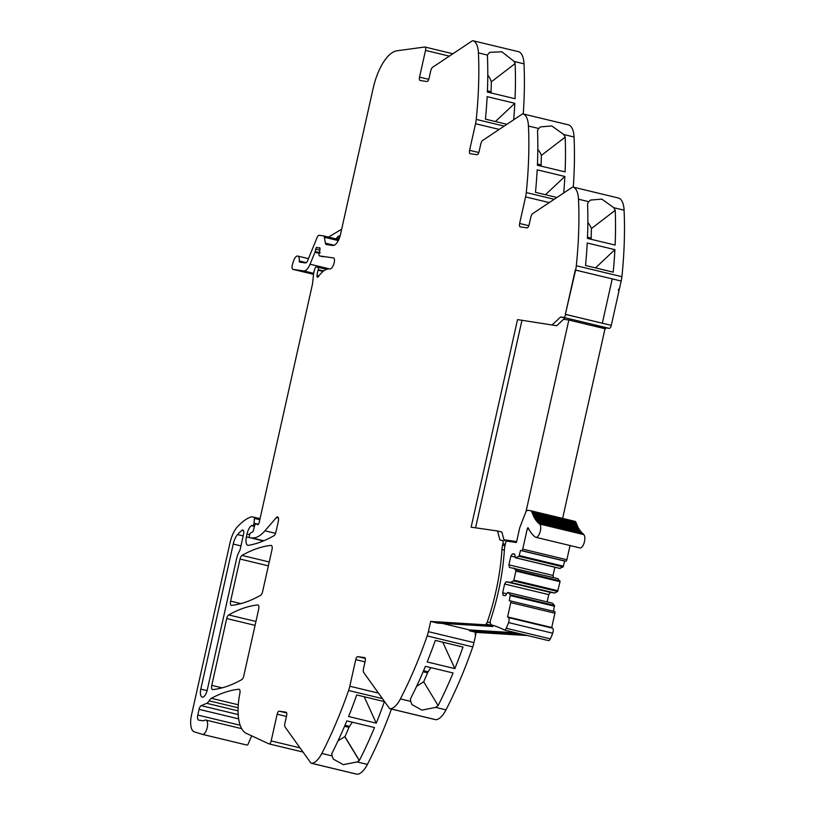 <?xml version="1.0" encoding="UTF-8"?>
<svg xmlns="http://www.w3.org/2000/svg" width="815" height="815" viewBox="0 0 815 815"><rect width="100%" height="100%" fill="white"/><g stroke="black" fill="none" stroke-linecap="round" stroke-linejoin="round"><path stroke-width="1.22" d="M516.649 541.588L503.904 539.744L501.887 532.032L497.537 530.993L499.921 540.039L502.254 540.406A3.27 1.365 -76.5 0 1 502.305 540.416A3.27 1.365 -76.5 0 1 502.896 543.799L502.57 545.215L504.954 545.795M503.904 539.744L504.2 540.875M497.537 530.993L471.141 527.173L517.535 319.612L556.737 325.705L517.535 319.612M552.397 324.655L560.598 317.004L564.938 318.054L556.737 325.705M475.573 527.814L521.875 320.652M592.199 325.654L609.212 328.363A3.27 1.365 -76.5 0 0 611.281 325.368L619.084 290.456L618.361 290.283L618.626 289.091L619.349 289.264L621.193 281.032A16.371 6.815 -76.5 0 0 621.906 276.703L576.317 265.741A16.371 6.815 -76.5 0 1 575.604 270.071L565.355 314.366L575.268 270.02L612.238 278.883L575.604 270.071L565.355 314.366L602.326 323.219L612.238 278.883L602.326 323.219L565.702 314.407A3.27 1.365 -76.5 0 1 563.634 317.412L560.598 317.004M573.179 187.124L618.758 198.086A4.91 2.048 -76.5 0 0 618.687 198.065L573.098 187.104A4.91 2.048 -76.5 0 1 573.179 187.124A24.552 10.228 103.5 0 1 578.497 199.217L588.776 201.682L587.554 203.658A245.56 102.252 103.5 0 1 587.452 238.418L615.121 245.071A245.56 102.252 103.5 0 0 615.233 210.311L613.807 207.703L624.086 210.168A245.56 102.252 103.5 0 1 621.906 276.703M578.497 199.217A245.56 102.252 103.5 0 1 578.507 199.278A245.56 102.252 103.5 0 1 578.579 201.132A245.56 102.252 103.5 0 1 578.803 208.049A245.56 102.252 103.5 0 1 576.317 265.741M589.123 243.461L614.907 249.655A245.56 102.252 103.5 0 1 613.196 272.149L585.516 265.496A245.56 102.252 103.5 0 0 587.228 243.002L589.123 243.461M618.758 198.086A24.552 10.228 103.5 0 1 624.086 210.168M588.776 201.682L590.406 200.083L601.837 199.125L613.807 207.703M573.098 187.104A4.91 2.048 -76.5 0 0 572.181 187.328L532.704 213.622A4.095 1.701 -76.5 0 0 530.82 217.177L529.098 224.859A3.28 1.365 103.5 0 1 527.04 227.854L520.265 226.876A3.27 1.365 -76.5 0 1 520.215 226.865A3.27 1.365 -76.5 0 1 519.624 223.483L525.573 196.894A16.371 6.815 -76.5 0 0 526.276 192.564A245.56 102.252 103.5 0 0 528.762 134.872A245.56 102.252 103.5 0 0 528.548 127.955A245.56 102.252 103.5 0 0 528.456 126.04L538.746 128.505L537.513 130.482A245.56 102.252 103.5 0 1 537.411 165.241L565.08 171.894A245.56 102.252 103.5 0 0 565.192 137.134L563.766 134.526L574.045 136.991A245.56 102.252 103.5 0 1 573.291 187.144M556.94 197.475L535.475 192.32A245.56 102.252 103.5 0 0 537.187 169.826L564.866 176.478A245.56 102.252 103.5 0 1 563.705 192.972M528.456 126.04A24.552 10.228 103.5 0 0 523.138 113.947L568.717 124.909A24.552 10.228 103.5 0 1 574.045 136.991M538.746 128.505L540.365 126.906L551.796 125.948L563.766 134.526M523.138 113.947A4.91 2.048 -76.5 0 0 523.057 113.927A4.91 2.048 -76.5 0 0 522.14 114.151L482.663 140.445A4.095 1.701 -76.5 0 0 480.779 144L479.067 151.682A3.28 1.365 103.5 0 1 476.999 154.677L470.224 153.699A3.28 1.365 -76.5 0 1 470.173 153.689A3.28 1.365 -76.5 0 1 469.583 150.306L475.532 123.717A16.371 6.815 -76.5 0 0 476.235 119.387A245.56 102.252 103.5 0 0 478.721 61.696A245.56 102.252 103.5 0 0 478.507 54.778A245.56 102.252 103.5 0 0 478.425 52.924A245.56 102.252 103.5 0 0 478.415 52.863L487.38 55.074A245.56 102.252 103.5 0 1 487.462 56.938A245.56 102.252 103.5 0 1 487.37 92.064L515.039 98.717A245.56 102.252 103.5 0 0 515.131 63.59L514.163 61.451L524.004 63.815A245.56 102.252 103.5 0 1 523.25 113.968M506.899 124.298L485.434 119.143A245.56 102.252 103.5 0 0 487.146 96.649L514.825 103.301A245.56 102.252 103.5 0 1 513.664 119.795M478.415 52.863A24.552 10.228 103.5 0 0 473.097 40.77L518.676 51.732A24.552 10.228 103.5 0 1 524.004 63.815M487.411 55.023L489.734 52.323L501.846 51.793L514.163 61.451M473.097 40.77A4.91 2.048 -76.5 0 0 473.016 40.75A4.91 2.048 -76.5 0 0 472.109 40.974L432.622 67.268A4.095 1.701 -76.5 0 0 430.738 70.823L429.026 78.505A3.28 1.365 103.5 0 1 426.958 81.5L420.183 80.522A3.28 1.365 -76.5 0 1 420.132 80.512A3.28 1.365 -76.5 0 1 419.542 77.13L425.522 50.408A3.27 1.365 -76.5 0 0 424.931 47.026A3.27 1.365 -76.5 0 0 424.707 47.015L396.885 50.805A40.923 17.044 -76.5 0 0 373.168 88.264L340.538 234.231A12.276 5.114 103.5 0 1 332.785 245.478L326.346 244.541A4.095 1.701 103.5 0 1 326.285 244.531A4.095 1.701 103.5 0 1 325.409 243.165L324.339 237.246A4.095 1.701 103.5 0 0 323.463 235.881L338.775 239.569L323.524 235.902M256.929 524.188L256.857 524.177A4.095 1.701 -76.5 0 1 257.326 524.493A2.455 1.019 103.5 0 0 257.611 524.687A2.455 1.019 103.5 0 0 259.201 522.446L312.257 285.097A8.201 3.413 103.5 0 0 312.603 283.009L313.592 273.871A8.242 3.433 103.5 0 1 314.519 269.734L314.998 268.329A2.048 0.856 103.5 0 1 316.149 266.963L317.901 267.218A2.048 0.856 103.5 0 1 317.942 267.228A2.048 0.856 103.5 0 1 318.227 269.643L318.064 270.203A13.162 5.481 103.5 0 0 317.015 275.47A2.272 0.947 103.5 0 0 317.167 276.896A2.251 0.937 103.5 0 0 317.504 277.212A2.251 0.937 103.5 0 0 318.329 276.693A32.743 13.631 103.5 0 1 329.841 268.95A6.877 2.863 103.5 0 0 333.508 264.916A7.366 3.066 -76.5 0 0 334.181 262.654A7.366 3.066 -76.5 0 0 334.201 262.573L334.293 262.155A4.095 1.701 103.5 0 0 333.559 257.947A4.095 1.701 103.5 0 0 333.488 257.937L333.62 257.968M292.993 269.378A4.095 1.701 -76.5 0 0 293.054 269.388L313.541 274.319L292.993 269.378A4.095 1.701 -76.5 0 1 292.483 264.335L293.543 261.004A6.958 2.893 103.5 0 1 297.669 256.053A6.958 2.893 103.5 0 1 299.258 260.953A1.64 0.683 103.5 0 0 299.635 262.104A1.64 0.683 103.5 0 0 299.655 262.104L305.493 262.95A4.095 1.701 103.5 0 0 307.612 260.719L317.116 237.511A4.095 1.701 103.5 0 1 319.225 235.27L323.392 235.871A4.095 1.701 103.5 0 1 323.463 235.881M293.054 269.388L303.71 270.937A12.276 5.114 -76.5 0 0 310.057 264.223L314.947 252.293A2.048 0.856 -76.5 0 0 315.181 251.54L315.7 249.186L319.857 250.185M317.758 247.831A4.095 1.701 -76.5 0 0 317.819 247.842L317.758 247.831A4.095 1.701 -76.5 0 1 317.269 247.485A2.048 0.856 -76.5 0 0 317.025 247.312A2.048 0.856 -76.5 0 0 315.7 249.186M317.819 247.842L318.533 247.943A4.095 1.701 -76.5 0 0 319.205 247.77A2.048 0.856 -76.5 0 1 319.572 247.679A2.048 0.856 -76.5 0 1 319.949 249.716L319.093 253.873A2.048 0.856 -76.5 0 0 319.48 255.91A2.048 0.856 -76.5 0 0 319.511 255.91L333.488 257.937M323.117 256.786L319.511 255.91M319.48 255.91L323.127 256.786M256.857 524.177A4.095 1.701 -76.5 0 0 256.796 524.157L255.879 524.025A2.048 0.856 -76.5 0 0 254.626 525.726L253.394 530.443A2.048 0.856 -76.5 0 1 252.375 532.103L250.714 532.816A2.048 0.856 -76.5 0 0 249.655 534.65L247.037 534.008L246.405 536.871A8.181 3.413 -76.5 0 0 247.872 545.317A8.181 3.413 -76.5 0 0 248.494 545.337A286.483 119.296 -76.5 0 0 273.932 535.73A4.095 1.701 103.5 0 0 275.908 532.124L278.353 521.182A4.095 1.701 -76.5 0 0 277.62 516.955A4.095 1.701 -76.5 0 0 276.366 517.586L264.926 530.809A45.019 18.745 103.5 0 1 251.876 537.869L263.836 540.742M251.876 537.869L263.52 540.875L249.706 537.554A1.64 0.683 -76.5 0 0 249.706 537.554A1.64 0.683 -76.5 0 1 249.39 535.863L249.655 534.65M258.681 609.192L243.756 675.981A4.095 1.701 103.5 0 1 241.77 679.588A286.483 119.296 -76.5 0 1 212.766 689.602A4.095 1.701 -76.5 0 1 212.511 689.582A4.095 1.701 -76.5 0 1 211.778 685.354L226.713 618.544A4.095 1.701 -76.5 0 1 228.699 614.928A286.483 119.296 -76.5 0 1 257.693 604.954A4.095 1.701 103.5 0 1 257.947 604.975A4.095 1.701 103.5 0 1 258.681 609.192M271.996 549.636L262.593 591.68A4.095 1.701 103.5 0 1 260.617 595.276A286.483 119.296 -76.5 0 1 231.592 605.372A4.095 1.701 -76.5 0 1 231.338 605.362A4.095 1.701 -76.5 0 1 230.604 601.134L240.018 559.029A4.095 1.701 -76.5 0 1 241.994 555.423A286.483 119.296 -76.5 0 1 271.008 545.398A4.095 1.701 103.5 0 1 271.263 545.408A4.095 1.701 103.5 0 1 271.996 549.636M254.504 526.184L251.743 525.512A2.048 0.856 -76.5 0 0 251.346 525.644A9.831 4.095 -76.5 0 0 247.037 534.008M251.743 525.512L252.609 525.644A2.048 0.856 -76.5 0 0 253.995 523.199L254.443 518.432A1.64 0.683 -76.5 0 0 254.076 517.199A1.64 0.683 -76.5 0 0 254.056 517.199L251.54 516.832A4.095 1.712 -76.5 0 0 251.142 516.883A77.771 32.386 -76.5 0 0 248.249 518.126A77.761 32.376 103.5 0 0 237.318 526.918A20.467 8.517 103.5 0 0 230.013 542.79L191.525 714.979A16.371 6.815 103.5 0 0 194.286 731.829L202.364 734.346A7.366 3.066 103.5 0 0 202.446 734.376L246.588 744.981A7.366 3.066 103.5 0 1 246.507 744.961L202.528 734.386M238.642 718.861L199.074 709.345L197.8 715.061A4.91 2.048 103.5 0 0 198.687 720.134A4.91 2.048 103.5 0 0 198.758 720.144L202.813 720.735A12.276 5.114 103.5 0 0 204.667 720.287A7.366 3.066 103.5 0 1 205.889 720.053A7.366 3.066 103.5 0 1 207.428 726.562A7.366 3.066 103.5 0 1 203.679 734.132A7.366 3.066 103.5 0 1 202.446 734.376M251.713 735.864L247.811 744.737A7.366 3.066 103.5 0 1 246.588 744.981M199.074 709.345A4.095 1.701 103.5 0 1 201.193 705.668L238.194 714.561M239.335 689.358L238.856 689.245A286.483 119.296 -76.5 0 0 211.391 698.312A8.598 3.576 103.5 0 0 209.119 700.818A8.181 3.413 103.5 0 1 206.725 703.314L201.193 705.668M238.856 689.245A4.095 1.701 103.5 0 1 239.101 689.256A4.095 1.701 103.5 0 1 239.926 693.045A40.923 17.044 103.5 0 1 239.661 694.482A40.923 17.044 103.5 0 0 246.273 733.337L268.95 743.861A3.27 1.365 -76.5 0 0 269.052 743.901A3.27 1.365 -76.5 0 0 271.171 740.917L277.151 714.184L286.432 716.426M356.726 774.138A4.91 2.048 -76.5 0 0 356.939 774.23L311.361 763.268A4.91 2.048 -76.5 0 1 310.749 762.82L285.138 727.102A4.095 1.701 -76.5 0 1 284.904 723.251L286.625 715.56A3.28 1.365 103.5 0 0 286.034 712.178A3.28 1.365 103.5 0 0 285.984 712.167L279.219 711.189A3.28 1.365 -76.5 0 0 277.151 714.184M356.939 774.23A4.91 2.048 -76.5 0 0 357.174 774.25L311.595 763.288A4.91 2.048 -76.5 0 1 311.361 763.268M378.486 693.127L349.798 686.23A16.371 6.815 -76.5 0 1 348.586 690.488A245.56 102.252 103.5 0 1 321.823 753.457A24.552 10.228 103.5 0 1 311.595 763.288M391.455 709.07A245.56 102.252 103.5 0 1 367.402 764.409A24.552 10.228 103.5 0 1 357.174 774.25M321.823 753.457L332.102 755.923L333.345 759.132L343.319 764.653L357.123 761.943L359.364 760.487A245.56 102.252 103.5 0 0 374.493 727.53L346.813 720.878A245.56 102.252 103.5 0 1 331.685 753.824L331.756 753.692M332.102 755.923L331.858 753.875M356.726 694.951L384.405 701.613A245.56 102.252 103.5 0 1 376.265 723.17L348.596 716.517A245.56 102.252 103.5 0 0 356.726 694.951M349.798 686.23L355.737 659.63L365.028 661.872M435.312 719.584A4.91 2.048 -76.5 0 0 435.536 719.676L389.947 708.714A4.91 2.048 -76.5 0 1 389.346 708.266L363.724 672.548A4.095 1.701 -76.5 0 1 363.5 668.697L365.212 661.006A3.28 1.365 103.5 0 0 364.631 657.624A3.28 1.365 103.5 0 0 364.58 657.613L357.805 656.635A3.28 1.365 -76.5 0 0 355.737 659.63M435.536 719.676A4.91 2.048 -76.5 0 0 435.77 719.696L390.181 708.734A4.91 2.048 -76.5 0 1 389.947 708.714M400.41 698.903L410.689 701.369L411.942 704.588L421.915 710.11L435.709 707.389L445.999 709.855A245.56 102.252 -76.5 0 0 472.761 646.886L427.172 635.924A245.56 102.252 -76.5 0 1 404.515 690.702A245.56 102.252 -76.5 0 1 401.316 697.12A245.56 102.252 -76.5 0 1 400.44 698.842A245.56 102.252 -76.5 0 1 400.41 698.903A24.552 10.228 103.5 0 1 390.181 708.734M445.999 709.855A24.552 10.228 103.5 0 1 435.77 719.696M435.709 707.389L438.124 705.586A245.56 102.252 -76.5 0 0 453.079 672.976L425.399 666.324A245.56 102.252 -76.5 0 1 410.444 698.934L410.689 701.369M462.991 647.059L435.322 640.396A245.56 102.252 -76.5 0 1 427.182 661.963L454.852 668.616A245.56 102.252 -76.5 0 0 462.991 647.059M472.761 646.886A16.371 6.815 -76.5 0 0 473.973 642.627L475.807 634.396L475.084 634.223L475.349 633.031L476.072 633.204L476.255 632.399L469.379 630.749L469.562 629.954L442.239 623.383M427.172 635.924A16.371 6.815 -76.5 0 0 428.384 631.676L430.666 621.438L437.543 623.098L492.729 626.48L492.892 625.675L486.015 624.025L485.852 624.82L430.666 621.438M485.852 624.82L492.729 626.48M486.015 624.025A3.321 1.386 -76.5 0 0 487.278 622.018A120.325 50.102 -76.5 0 0 487.35 621.814A120.325 50.102 -76.5 0 0 501.959 549.504A12.276 5.114 103.5 0 1 502.57 545.215M494.257 625.757L492.892 625.675A3.321 1.386 -76.5 0 0 493.167 625.441M243.563 534.263L240.303 548.852A4.095 1.701 103.5 0 1 239.386 551.276A12.276 5.114 103.5 0 0 236.635 558.54L207.234 690.061A7.773 3.24 103.5 0 1 202.202 697.151A7.773 3.24 103.5 0 1 200.806 689.123L233.233 544.053A12.276 5.114 103.5 0 1 237.562 534.589A68.918 28.698 103.5 0 1 241.872 530.361A4.095 1.701 103.5 0 1 242.829 530.035A4.095 1.701 103.5 0 1 243.563 534.263M619.349 289.264L618.616 289.152M591.262 239.335L591.232 239.172A4.095 1.701 103.5 0 1 591.17 238.072L591.405 228.567L615.233 210.311M591.405 228.567A17.186 13.896 52.5 0 0 587.849 222.515M595.49 267.89L614.907 249.655M541.221 166.158L541.201 165.995A4.095 1.701 103.5 0 1 541.129 164.895L541.364 155.4L565.192 137.134M541.364 155.4A17.186 13.896 52.5 0 0 537.808 149.339M545.459 194.714L564.866 176.478M487.778 75.092A17.186 13.896 52.5 0 1 491.333 81.826L515.131 63.59M491.18 92.981L491.16 92.829A4.095 1.701 103.5 0 1 491.088 91.718L487.421 90.842M491.333 81.826L491.088 91.718M495.418 121.537L514.825 103.301M341.658 229.219L328.496 237.094M359.181 760.436L344.776 736.668L338.001 740.886M344.531 726.297L349.003 727.367L344.949 736.709L359.364 760.487M352.314 722.192L349.543 726.359L344.979 725.258M349.003 727.367A4.095 1.701 103.5 0 1 349.543 726.359M364.203 696.754L376.265 723.17M438.124 705.586L423.698 681.788L416.597 686.332M430.89 667.658L428.14 671.805L423.566 670.704M423.128 671.743L427.59 672.813A4.095 1.701 103.5 0 1 428.14 671.805M427.59 672.813L423.698 681.788M442.79 642.2L454.862 668.616M469.379 630.749L520.551 633.887M476.255 632.399L527.417 635.537M475.339 633.092L476.072 633.204M600.95 327.752L601.837 326.927M606.187 327.966L604.924 329.138M516.027 632.797L469.562 629.954M530.973 510.781L574.972 521.356A4.503 1.875 103.5 0 1 575.044 521.366A4.503 1.875 103.5 0 1 575.349 521.519A4.513 1.875 103.5 0 1 575.879 522.354A65.078 27.099 103.5 0 0 576.062 522.904M532.215 512.411L576.083 522.955A1.233 0.509 103.5 0 1 576.225 522.945A1.233 0.509 103.5 0 1 576.48 524.055A65.068 27.099 103.5 0 0 576.816 524.901M576.847 524.972A1.233 0.509 103.5 0 1 577.02 524.952A1.233 0.509 103.5 0 1 577.275 525.991A65.068 27.099 103.5 0 0 577.631 526.745M577.672 526.847A1.233 0.509 103.5 0 1 577.876 526.806A1.233 0.509 103.5 0 1 578.151 527.784A65.068 27.099 103.5 0 0 578.497 528.436M578.579 528.568A1.233 0.509 103.5 0 1 578.813 528.517A1.233 0.509 103.5 0 1 579.088 529.434A65.068 27.099 103.5 0 0 579.434 529.974M579.547 530.147A1.233 0.509 103.5 0 1 579.811 530.066A1.233 0.509 103.5 0 1 580.086 530.922A65.068 27.099 103.5 0 0 580.412 531.349M580.575 531.563A1.233 0.509 103.5 0 1 580.871 531.462A1.233 0.509 103.5 0 1 581.156 532.256A65.068 27.099 103.5 0 0 581.421 532.552M581.676 532.827A1.233 0.509 103.5 0 1 582.002 532.694A1.233 0.509 103.5 0 1 582.287 533.428A65.068 27.099 103.5 0 0 582.45 533.581M582.827 533.927A1.233 0.509 103.5 0 1 583.183 533.764A1.233 0.509 103.5 0 1 583.469 534.436A65.068 27.099 103.5 0 0 583.693 534.609A6.958 2.893 103.5 0 1 584.274 542.413A6.958 2.893 103.5 0 1 579.985 547.925L535.842 537.309A6.958 2.893 103.5 0 1 535.384 537.095A78.984 32.885 103.5 0 1 528.232 527.988A1.233 0.509 103.5 0 0 528.039 527.804A1.233 0.509 103.5 0 0 527.244 528.925L522.731 549.127A1.64 0.683 103.5 0 1 521.692 550.634L520.51 550.461L518.961 556.309L563.104 566.924L564.652 561.066L520.51 550.461M570.042 545.53L566.863 559.742A1.64 0.683 103.5 0 1 565.834 561.24L564.652 561.066M514.754 554.383L512.421 553.823L514.703 554.149L515.386 557.755L559.528 568.361L563.104 566.924M553.446 577.56L553.049 575.461L554.883 567.25M558.02 590.743L513.878 580.137L513.47 580.861L557.613 591.476L560.037 581.686L557.929 578.64L509.385 567.393L508.906 564.846L510.873 556.064L512.421 553.823M557.613 591.476L554.709 593.004L550.308 592.373L548.76 594.624L547.13 601.908M513.47 580.861L510.577 582.399L506.176 581.757L504.628 584.009L502.661 592.79L503.14 595.337L505.422 595.663L507.623 592.474L508.305 592.576L552.438 603.192L554.485 605.443L553.436 611.25M508.305 592.576L510.353 594.828L509.273 600.757L510.455 600.92A1.64 0.683 103.5 0 1 510.475 600.93L554.618 611.535A1.64 0.683 103.5 0 1 554.618 611.535A1.64 0.683 103.5 0 1 554.913 613.226L551.724 627.509L552.621 628.212A3.881 1.62 103.5 0 1 552.702 633.214A32.529 13.549 103.5 0 1 550.349 638.858A3.881 1.62 103.5 0 1 548.444 640.59A3.881 1.62 103.5 0 1 548.281 640.529M535.842 537.309A6.958 2.893 103.5 0 0 540.141 531.808A6.958 2.893 103.5 0 0 539.561 523.994A65.068 27.099 103.5 0 1 539.336 523.831A1.233 0.509 103.5 0 0 539.041 523.149A1.233 0.509 103.5 0 0 538.695 523.312A65.068 27.099 103.5 0 1 538.144 522.823A1.233 0.509 103.5 0 0 537.859 522.079A1.233 0.509 103.5 0 0 537.533 522.211A65.068 27.099 103.5 0 1 537.024 521.651A1.233 0.509 103.5 0 0 536.739 520.846A1.233 0.509 103.5 0 0 536.443 520.958A65.068 27.099 103.5 0 1 535.954 520.316A1.233 0.509 103.5 0 0 535.669 519.461A1.233 0.509 103.5 0 0 535.404 519.532A65.068 27.099 103.5 0 1 534.946 518.819A1.233 0.509 103.5 0 0 534.671 517.902A1.233 0.509 103.5 0 0 534.436 517.963A65.068 27.099 103.5 0 1 534.008 517.179A1.233 0.509 103.5 0 0 533.743 516.19A1.233 0.509 103.5 0 0 533.54 516.231A65.068 27.099 103.5 0 1 533.142 515.375A1.233 0.509 103.5 0 0 532.878 514.336A1.233 0.509 103.5 0 0 532.704 514.357A65.068 27.099 103.5 0 1 532.348 513.44A1.233 0.509 103.5 0 0 532.093 512.34A1.233 0.509 103.5 0 0 531.951 512.35A65.078 27.099 103.5 0 1 531.747 511.749A4.513 1.875 103.5 0 0 531.207 510.903A4.503 1.875 103.5 0 0 530.901 510.761A4.503 1.875 103.5 0 0 530.84 510.75L527.845 510.312A4.503 1.875 103.5 0 0 525.451 512.951L519.98 527.111A3.881 1.62 103.5 0 0 519.593 528.385L516.588 541.863A1.222 0.509 103.5 0 1 516.353 542.515L506.023 541.017L504.994 545.632A12.276 5.114 103.5 0 0 504.373 549.921A120.325 50.102 103.5 0 1 492.158 614.958A120.325 50.102 103.5 0 1 490.742 619.359A4.095 1.701 103.5 0 0 491.078 624.463A6.968 2.903 103.5 0 0 491.17 624.585A6.968 2.903 103.5 0 0 491.924 625.095A311.248 129.605 103.5 0 1 504.149 629.914A3.881 1.62 103.5 0 0 504.312 629.985L548.444 640.59M510.475 600.93A1.64 0.683 103.5 0 1 510.771 602.621L507.582 616.894L508.479 617.597A3.881 1.62 103.5 0 1 508.57 622.599A32.529 13.549 103.5 0 1 506.207 628.253A3.881 1.62 103.5 0 1 504.312 629.985M513.878 580.137L515.905 571.07L560.037 581.686M559.976 580.891L515.834 570.286L515.905 571.07M515.834 570.286L513.786 568.024M515.386 557.755L518.961 556.309M532.348 513.44L576.48 524.055M533.142 515.375L577.275 525.991M534.008 517.179L578.151 527.784M534.946 518.819L579.088 529.434M535.954 520.316L580.086 530.922M537.024 521.651L581.156 532.256M538.144 522.823L582.287 533.428M539.336 523.831L583.469 534.436M560.2 568.462L516.068 557.847M515.263 557.124L510.873 556.064M553.049 575.461L508.906 564.846M554.709 593.004L510.577 582.399M550.308 592.373L506.176 581.757M548.76 594.624L504.628 584.009M506.736 593.768L502.661 592.79M551.724 627.509L507.582 616.894M562.625 518.381L605.015 328.73L568.839 320.03L525.96 511.861M568.839 320.03L563.623 319.276M621.193 281.032L612.238 278.883M528.864 225.704L519.624 223.483M549.269 202.589L525.573 196.894M554.231 199.288L526.276 192.564M478.823 152.527L469.583 150.306M499.228 129.422L475.532 123.717M504.19 126.111L476.235 119.387M428.782 79.35L419.542 77.13M449.34 56.133L425.522 50.408M325.409 243.165L334.15 245.274M324.339 237.246L338.276 240.598M299.258 260.953L306.338 262.654M303.71 270.937L313.663 273.331M329.586 268.919L310.057 264.223M314.947 252.293L319.205 253.322M315.181 251.54L320.244 252.752M318.533 247.943L319.989 248.29M319.857 247.923L319.205 247.77M317.167 276.896L317.962 277.09M317.015 275.47L318.889 275.918M318.064 270.203L323.076 271.405M318.227 269.643L323.667 270.947M326.642 269.317L317.942 267.228L326.632 269.317M257.326 524.493L257.947 524.646M264.926 530.809L275.541 533.356M278.445 518.085L276.366 517.586M263.357 540.946L246.405 536.871M254.453 526.398L251.346 525.644M252.609 525.644L254.525 526.103M258.406 524.259L253.995 523.199M259.812 519.726L254.443 518.432M254.076 517.199L260.056 518.635L254.107 517.209M197.8 715.061L240.16 725.248M238.062 710.843L206.725 703.314M209.119 700.818L238.112 707.787M211.391 698.312L238.275 704.771M303.037 752.062L269.164 743.922M300.012 747.854L271.171 740.917M286.666 712.982L279.219 711.189M357.123 761.943L367.402 764.409M348.586 690.488L382.418 698.618M365.263 658.428L357.805 656.635M473.973 642.627L428.384 631.676M490.284 622.741L487.278 622.018M609.223 328.363L563.634 317.412M611.281 325.368L602.326 323.219M222.118 687.84L211.778 685.354M255.064 625.36L226.713 618.544M255.93 621.478L228.699 614.928M240.894 603.609L230.604 601.134M268.369 565.844L240.018 559.029M269.235 561.973L241.994 555.423M200.806 689.123L207.091 690.641M240.955 545.918L233.233 544.053M237.562 534.589L243.186 535.944M241.872 530.361L243.522 530.759M340.069 236.034L339.661 235.973A4.095 3.718 -81.8 0 1 336.778 239.09M336.147 238.938A8.181 3.413 103.5 0 1 339.661 235.973M591.17 238.072L587.503 237.185M591.232 239.172L587.452 238.265M541.129 164.895L537.462 164.009M541.201 165.995L537.411 165.088M491.16 92.829L487.37 91.912M501.959 549.504L504.363 550.084M505.269 544.369L502.896 543.799M531.207 510.903L575.349 521.519M531.747 511.749L575.879 522.354M539.561 523.994L583.693 534.609M527.244 528.925L528.935 529.332M566.863 559.742L522.731 549.127M521.692 550.634L565.834 561.24M563.501 566.201L519.369 555.586M554.485 605.443L510.353 594.828M510.414 595.622L554.557 606.238M554.587 611.535L510.506 600.94M510.771 602.621L554.913 613.226M552.621 628.212L508.479 617.597M508.57 622.599L552.702 633.214M506.207 628.253L550.349 638.858M568.646 124.889L523.057 113.927M518.605 51.712L473.016 40.75M452.916 53.759L424.931 47.026M297.669 256.053L308.457 258.65M205.889 720.053L241.658 728.651M303.048 752.072L269.052 743.901M530.901 510.761L575.044 521.366M532.093 512.34L576.225 522.945M532.878 514.336L577.02 524.952M533.743 516.19L577.876 526.806M534.671 517.902L578.813 528.517M535.669 519.461L579.811 530.066M536.739 520.846L580.871 531.462M537.859 522.079L582.002 532.694M539.041 523.149L583.183 533.764"/></g></svg>
